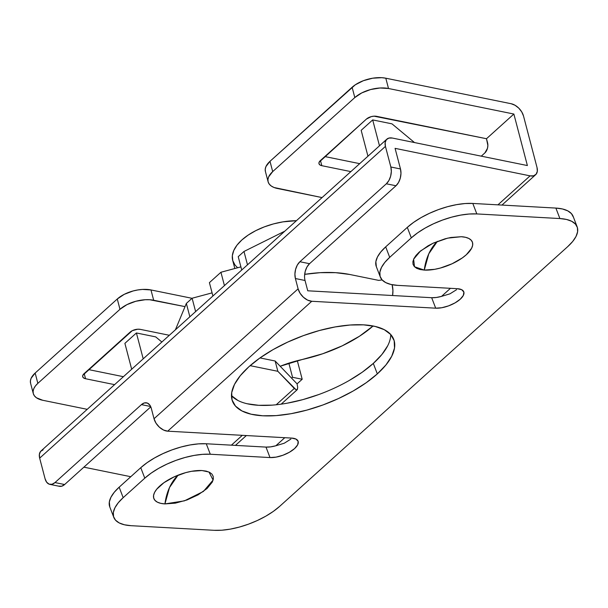 <?xml version="1.0" encoding="UTF-8"?>
<svg xmlns="http://www.w3.org/2000/svg" width="608" height="608" viewBox="0 0 608 608"><rect width="100%" height="100%" fill="white"/><g stroke="black" fill="none" stroke-linecap="round" stroke-linejoin="round"><path stroke-width="0.91" d="M164.943 503.91A31.692 13.171 -21 0 1 154.303 493.012A31.692 13.171 -21 0 1 201.955 470.539L191.528 471.306L185.744 472.621L174.139 476.862L163.947 482.684L156.727 489.197L154.592 492.396L153.573 495.406L153.702 498.096L154.972 500.369L157.335 502.14L160.702 503.333L164.943 503.91L175.37 503.143L187.028 499.951L198.14 494.828L207.016 488.543L212.306 482.053L213.324 479.051L213.195 476.353L211.926 474.08L209.562 472.31L206.196 471.116L201.955 470.539L208.985 472.036L213.096 480.084L203.384 491.462L184.384 500.863L164.943 503.91L169.488 487.578L178.045 475.19A41.329 27.58 -86.8 0 0 164.943 503.91M461.282 236.717A31.692 13.171 -21 0 1 468.312 238.214A31.692 13.171 -21 0 1 462.711 257.64A31.692 13.171 -21 0 1 424.27 270.089A41.329 27.58 93.2 0 1 437.372 241.368L428.815 253.756L424.27 270.089L434.697 269.321L440.481 268.006L452.094 263.766L462.278 257.944L466.344 254.714L471.633 248.231L472.652 245.229L472.53 242.531L471.253 240.259L468.89 238.488L465.523 237.295L461.282 236.717L450.855 237.485L445.071 238.8L433.466 243.04L428.085 245.807L419.208 252.092L416.054 255.368L413.919 258.575L412.9 261.584L413.03 264.275L414.299 266.547L416.662 268.318L420.029 269.511L424.27 270.089L414.481 266.745L413.63 259.19L420.546 250.937L432.919 243.299L447.701 238.131L461.282 236.717M387.714 345.747L381.908 354.479L373.304 363.417L377.325 373.897A86.351 35.895 -21 0 1 292.615 413.41A86.351 35.895 -21 0 1 232.484 401.242A86.351 35.895 -21 0 1 248.9 366.738L240.297 375.676L234.49 384.408L231.709 392.601L232.051 399.935L235.509 406.129L241.954 410.947L251.127 414.208L262.686 415.781L276.184 415.606L291.103 413.691L306.858 410.104L322.863 404.996L338.489 398.552L353.142 391.02L366.252 382.698L377.325 373.897L385.928 364.952L391.734 356.22L394.516 348.034L394.174 340.7L390.716 334.499L384.271 329.68L375.098 326.42L363.538 324.847L350.041 325.022L335.13 326.944L319.367 330.524L303.362 335.639L287.736 342.084L273.083 349.608L259.973 357.937L248.9 366.738A86.351 35.895 -21 0 1 333.61 327.218A86.351 35.895 -21 0 1 393.741 339.386A86.351 35.895 -21 0 1 377.325 373.897L373.304 363.417A86.351 35.895 159 0 0 390.739 334.529M83.889 467.164L130.773 476.71L83.889 467.164M33.28 393.536A24.67 12.449 -14.7 0 1 37.856 383.352L35.158 373.046A24.67 12.449 165.3 0 0 30.575 383.238L33.28 393.536A24.67 12.449 -14.7 0 0 42.735 400.269L87.218 409.328L42.735 400.269L36.45 397.776L34.451 395.892L33.318 393.688L33.106 391.225L33.812 388.618L35.416 385.958L37.856 383.352L35.158 373.046L117.276 298.999L119.974 309.305L37.856 383.352L119.974 309.305L126.958 304.631L135.812 301.272L145.19 299.729L149.629 299.729L185.022 306.63L153.672 300.246L150.966 289.94L142.492 289.423L137.826 289.948L133.114 290.966L124.252 294.333L117.276 298.999L35.158 373.046L31.107 378.313L30.4 380.927L30.613 383.382M43.122 449.852L40.576 451.448L39.368 454.358L39.664 458.151L45.076 478.762L39.664 458.151L385.434 146.391L390.845 166.995L400.482 168.963L395.078 148.352L530.085 175.856L533.566 175.818L536.112 174.222L537.328 171.312L537.024 167.519L523.511 116.006L521.74 111.91L518.776 108.14L515.06 105.275L511.161 103.732L385.806 78.204L388.504 88.502L513.866 114.038L527.379 165.551L392.38 138.054L388.892 138.084L386.354 139.68L385.138 142.599L385.434 146.391L390.845 166.995L391.332 171.433L390.648 176.183L388.892 180.523L386.338 183.791L299.896 261.736L297.35 265.004L295.594 269.344L294.91 274.094L295.397 278.532L298.102 288.838L154.029 418.737A12.335 7.623 48 0 0 167.694 431.178L311.76 301.272L435.693 308.18L441.78 307.732L448.582 305.87L455.073 302.875L460.256 299.204L463.342 295.42L463.866 292.091L461.746 289.735L457.3 288.694L397.586 285.365L390.982 284.468L385.738 282.606L382.06 279.855L380.076 276.313L379.886 272.118L381.474 267.444L384.788 262.451L389.705 257.344L411.32 237.857L417.643 232.826L425.136 228.068L433.512 223.767L442.442 220.088L451.584 217.162L460.59 215.118L469.11 214.024L476.824 213.925L559.9 218.553L566.504 219.45L571.748 221.312L575.426 224.071L577.402 227.605L577.6 231.8L576.012 236.482L572.69 241.467L567.773 246.574L279.634 506.38L567.773 246.574A49.347 20.512 -21 0 0 577.152 226.86L573.139 216.38A49.347 20.512 159 0 0 555.879 208.08L472.804 203.444L465.097 203.543L456.57 204.645L447.564 206.69L438.421 209.608L429.491 213.294L421.116 217.596L413.622 222.353L407.299 227.384L385.692 246.863L380.775 251.978L377.454 256.964L375.866 261.645L376.337 266.646M386.817 139.194L41.048 450.954A12.335 7.623 48 0 0 39.664 458.151L385.434 146.391A12.335 7.623 -132 0 1 386.817 139.194A12.335 7.623 -132 0 1 392.38 138.054L527.379 165.551L513.866 114.038L486.491 138.723L487.578 142.842A7.402 4.461 101.5 0 1 484.872 152.92L481.278 156.157L484.872 152.92L487.456 148.352L487.867 145.502L486.491 138.723L513.866 114.038L388.504 88.502A24.67 12.449 -14.7 0 0 354.814 97.569L352.108 87.263A24.67 12.449 165.3 0 1 385.806 78.204L381.763 77.687L372.658 78.204L363.364 80.704L355.292 84.801L269.99 161.31A24.67 12.449 165.3 0 0 265.407 171.494L268.113 181.8A24.67 12.449 -14.7 0 0 277.575 188.526L322.05 197.585L274.086 187.515L271.29 186.033L269.283 184.156L268.151 181.944L267.938 179.489L268.645 176.882L272.696 171.608L354.814 97.569L272.696 171.608L269.99 161.31L352.108 87.263L354.814 97.569L361.798 92.895L370.652 89.528L380.03 87.993L388.504 88.502L385.806 78.204L511.161 103.732A12.335 7.623 -132 0 1 523.511 116.006L537.024 167.519A12.335 7.623 -132 0 1 535.64 174.716A12.335 7.623 -132 0 1 530.085 175.856L497.929 204.85L530.085 175.856L395.078 148.352L400.482 168.963L390.845 166.995A12.335 7.44 101.5 0 1 386.338 183.791L299.896 261.736L309.54 263.697L395.983 185.759L398.536 182.491L400.284 178.144L400.968 173.394L400.482 168.963A12.335 7.44 -78.5 0 1 395.983 185.759L386.338 183.791L395.983 185.759L309.54 263.697A12.335 7.44 -78.5 0 0 305.041 280.493L307.747 290.799L305.041 280.493L295.397 278.532L305.041 280.493M294.295 388.451L276.199 404.768L294.295 388.451L277.848 371.306L296.187 389.857L294.295 388.451M242.303 435.336L231.397 445.162L242.303 435.336M297.38 389.477L296.187 389.857L297.38 389.477L297.692 387.372L297.076 383.861L275.143 361.008L291.597 378.146L292.547 377.294L302.191 379.255L297.32 360.696L302.191 379.255L297.076 383.861L302.191 379.255L292.547 377.294L288.838 363.158L292.547 377.294L291.597 378.146L297.076 383.861L297.692 387.372L297.19 389.72M268.113 181.8A24.67 12.449 -14.7 0 1 272.696 171.608L269.99 161.31L265.947 166.577L265.232 169.184L265.453 171.646M359.693 163.651L324.854 156.56L359.693 163.651M486.491 138.723L374.019 116.174L371.207 116.637L366.457 119.046L319.139 162.199L318.987 163.712L319.93 164.943L321.814 165.688L350.869 171.608L321.814 165.688A7.402 3.732 -14.7 0 1 318.98 163.674A7.402 3.732 -14.7 0 1 320.348 160.611L366.457 119.046A7.402 3.732 -14.7 0 1 376.565 116.326L486.491 138.723M123.416 376.694L88.578 369.596L123.416 376.694M192.037 298.308L150.966 289.94L192.037 298.308M382.128 279.931L378.693 280.379L349.767 274.482L335.624 272.673L320.097 272.68L304.669 274.36A86.351 43.571 -14.7 0 1 349.767 274.482L378.693 280.379L382.128 279.931M250.116 365.659L277.848 371.306L275.143 361.008L259.996 357.922L275.143 361.008L277.848 371.306L250.116 365.659M304.555 276.062L305.239 271.305L306.994 266.965L309.54 263.697L299.896 261.736A12.335 7.44 101.5 0 0 295.397 278.532L298.102 288.838L154.029 418.737L151.331 408.432L149.743 404.981L147.303 403.051L144.385 402.922L141.421 404.624L54.978 482.57L52.014 484.264L49.096 484.143L46.656 482.205L45.076 478.762A12.335 7.44 101.5 0 0 49.81 484.356L59.455 486.316A12.335 7.44 -78.5 0 0 64.623 484.53L150.792 406.836L64.623 484.53L54.978 482.57L64.623 484.53L61.659 486.233L58.733 486.104M573.382 217.132L571.406 213.59L567.728 210.839L562.484 208.977L555.879 208.08L472.804 203.444L476.824 213.925L559.9 218.553L555.879 208.08L559.9 218.553A49.347 20.512 -21 0 1 577.152 226.86M380.327 277.058A49.347 20.512 -21 0 1 389.705 257.344L385.692 246.863L407.299 227.384L411.32 237.857L389.705 257.344L385.692 246.863A49.347 20.512 159 0 0 376.306 266.585L380.327 277.058A49.347 20.512 -21 0 0 397.586 285.365L457.3 288.694A18.506 7.691 -21 0 1 463.775 291.81A18.506 7.691 -21 0 1 455.362 302.708A18.506 7.691 -21 0 1 435.693 308.18L431.672 297.707A18.506 7.691 159 0 0 441.522 296.385L450.467 288.314L441.522 296.385L436.316 297.487L431.672 297.707L307.747 290.799L431.672 297.707L435.693 308.18L311.76 301.272A12.335 7.623 -132 0 1 298.102 288.838L300.094 293.284L303.46 297.282L307.595 300.116L311.76 301.272L167.694 431.178L291.62 438.079L167.694 431.178L163.529 430.023L159.387 427.188L156.02 423.183L154.029 418.737L151.331 408.432A12.335 7.44 101.5 0 0 146.589 402.838L146.68 402.861M113.795 517.378A49.347 20.512 -21 0 1 123.173 497.663L119.16 487.183L140.767 467.696L144.788 478.177A49.347 20.512 -21 0 1 210.292 454.237L206.272 443.764L265.992 447.093L270.005 457.566L276.093 457.117L282.902 455.255L289.393 452.261L294.576 448.59L297.662 444.805L298.186 441.476L296.066 439.12L291.62 438.079A18.506 7.691 -21 0 1 298.087 441.195A18.506 7.691 -21 0 1 289.682 452.094A18.506 7.691 -21 0 1 270.005 457.566L210.292 454.237L206.272 443.764A49.347 20.512 159 0 0 140.767 467.696L144.788 478.177L123.173 497.663L119.16 487.183A49.347 20.512 159 0 0 109.774 506.905L113.795 517.378A49.347 20.512 -21 0 0 131.054 525.684L214.13 530.313A49.347 20.512 -21 0 0 279.634 506.38L273.304 511.412L265.81 516.169L257.442 520.471L248.512 524.149L239.37 527.075L230.364 529.12L221.836 530.214L214.13 530.313L131.054 525.684L124.45 524.788L119.206 522.926L115.528 520.174L113.552 516.633L113.354 512.438L114.942 507.756L118.256 502.77L123.173 497.663L144.788 478.177L151.111 473.146L158.604 468.388L166.98 464.086L175.91 460.4L185.052 457.482L194.058 455.438L202.578 454.343L210.292 454.237L270.005 457.566L265.992 447.093A18.506 7.691 159 0 0 275.842 445.77L284.787 437.699L275.842 445.77L270.628 446.872L265.992 447.093L206.272 443.764L198.565 443.863L190.038 444.957L181.032 447.009L171.889 449.928L162.959 453.614L154.592 457.915L147.098 462.673L140.767 467.696L119.16 487.183L114.243 492.29L110.922 497.283L109.334 501.965L109.805 506.966M231.466 395.626A86.351 35.895 159 0 0 294.85 401.63A86.351 35.895 159 0 0 373.304 363.417L362.239 372.218L349.121 380.547M318.843 394.516L302.845 399.631L287.082 403.21M272.164 405.133L258.666 405.308L247.114 403.735M237.933 400.474L231.496 395.656M169.336 335.282L140.288 329.369L137.742 329.209L132.27 330.684L82.863 375.235L82.711 376.755L83.653 377.978L85.538 378.731L114.593 384.644L85.538 378.731A7.402 3.732 -14.7 0 1 82.703 376.709A7.402 3.732 -14.7 0 1 84.071 373.654L130.18 332.082A7.402 3.732 -14.7 0 1 140.288 329.369L169.336 335.282M84.185 373.555L85.538 378.731L84.185 373.555M320.462 160.52L321.814 165.688L320.462 160.52M117.276 298.999L119.974 309.305A24.67 12.449 -14.7 0 1 153.672 300.246L150.966 289.94A24.67 12.449 165.3 0 0 117.276 298.999M456.6 289.674L449.958 293.831L456.6 289.674M441.522 296.385L449.958 293.831L441.522 296.385M290.913 439.06L284.278 443.217L290.913 439.06M275.842 445.77L284.278 443.217L275.842 445.77M146.589 402.838A12.335 7.44 101.5 0 0 141.421 404.624L150.64 406.501L141.421 404.624L54.978 482.57A12.335 7.44 101.5 0 1 49.81 484.356M407.299 227.384L411.32 237.857A49.347 20.512 -21 0 1 476.824 213.925L472.804 203.444A49.347 20.512 159 0 0 407.299 227.384M237.637 267.763L235.03 265.073L232.773 260.65L232.34 255.732L233.761 250.519L236.968 245.191L241.847 239.978L248.208 235.06L255.808 230.63L264.358 226.868L273.516 223.904L282.948 221.867L296.43 220.689A49.347 24.898 165.3 0 0 232.689 260.353L234.832 268.516M212.906 295.997L209.403 282.644L220.932 272.255L224.436 285.608L220.932 272.255L209.403 282.644L212.906 295.997M243.983 251.469L247.486 264.822L243.983 251.469L238.222 256.667L243.983 251.469L284.81 231.169L243.983 251.469M241.726 270.02L238.222 256.667L241.726 270.02M212.086 292.866L192.113 298.232L186.352 303.43L175.4 329.817L186.352 303.43L189.856 316.783L186.352 303.43L192.113 298.232L195.616 311.585L192.113 298.232L212.086 292.866M240.897 266.882L220.932 272.255L240.897 266.882M392.13 284.711A98.694 49.795 -14.7 0 1 392.586 295.526L392.92 290.487L392.13 284.711M373.076 325.994A98.694 49.795 -14.7 0 1 302.085 359.548L322.764 353.742L342.205 345.846L359.48 336.232L373.076 325.994M280.189 366.259A74.016 37.346 -14.7 0 1 302.085 359.548L280.189 366.259M124.891 343.353L131.678 369.238L124.891 343.353L136.412 332.964L143.207 358.849L136.412 332.964L155.701 336.885L161.872 342.015L155.701 336.885L136.412 332.964L124.891 343.353M367.954 156.203L361.167 130.317L372.689 119.92L379.483 145.806L372.689 119.92L391.978 123.85L414.504 142.561L391.978 123.85L372.689 119.92L361.167 130.317L367.954 156.203M235.44 445.39L246.346 435.556M281.17 404.16L297.152 389.751M535.64 174.716L501.972 205.071"/></g></svg>
